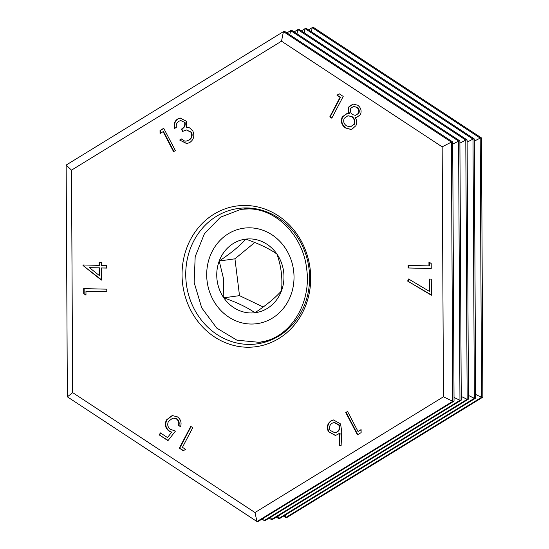 <?xml version="1.0" encoding="UTF-8"?>
<svg xmlns="http://www.w3.org/2000/svg" width="549" height="549" viewBox="0 0 549 549"><rect width="100%" height="100%" fill="white"/><g stroke="black" fill="none" stroke-linecap="round" stroke-linejoin="round"><path stroke-width="0.82" d="M190.853 310.453A71.006 64.192 -97.9 0 0 278.865 338.493A71.006 64.192 -97.9 0 0 301.902 242.253A71.006 64.192 -97.9 0 0 213.89 214.213A71.006 64.192 -97.9 0 0 190.853 310.453M194.216 308.998A68.35 61.797 -97.9 0 0 257.069 343.873A68.35 61.797 -97.9 0 0 301.12 243.344A68.35 61.797 -97.9 0 0 238.266 208.469A68.35 61.797 -97.9 0 0 194.216 308.998M358.03 431.487L361.098 429.599L361.125 432.605L357.44 434.87L345.767 412.553L347.558 411.455L358.03 431.487L361.098 429.805M175.481 431.075L167.96 440.655L159.272 434.938L160.356 432.866L167.5 437.567L171.617 432.289L169.037 431.143C165.263 428.158 164.405 424.418 166.457 419.923L172.221 415.524L177.464 416.89C180.772 419.361 181.801 422.641 180.532 426.731L178.48 425.379C179.214 422.648 178.48 420.472 176.277 418.839L172.901 418.036L168.468 421.364C167.026 424.651 167.726 427.335 170.567 429.414L175.481 431.075M163.115 131.664L160.047 133.544L160.02 130.538L163.712 128.274L175.378 150.598L173.587 151.696L163.115 131.664L163.547 131.602L173.944 151.476M357.674 105.202C360.94 107.659 361.853 110.829 360.425 114.72L356.582 117.417L355.121 117.472C356.905 120.107 357.173 122.839 355.924 125.652L352.074 129.104L350.811 129.42L345.534 127.965C341.581 125.199 340.476 121.514 342.24 116.903L346.817 113.622L349.226 113.595C347.915 111.426 347.75 109.217 348.745 106.966L352.966 104.042L357.674 105.202M182.446 447.311L185.596 449.384L183.284 450.729L179.338 448.135L190.764 426.374L192.761 427.685L182.446 447.311M184.594 122.345L180.772 120.54L178.754 121.308C176.751 122.667 175.961 124.664 176.373 127.299L174.589 128.397C173.47 124.383 174.452 121.26 177.533 119.03L180.147 118.076L186.386 121.254L186.461 127.272L189.618 127.855L192.877 131.087C194.765 135.926 193.722 139.734 189.748 142.527L186.763 143.646L179.653 140.029L181.445 138.931L184.615 141.059L186.193 141.12L188.582 140.221C191.477 138.396 192.342 135.781 191.189 132.378L186.379 129.935L182.584 131.424L181.39 129.139C184.162 127.67 185.233 125.405 184.594 122.345L180.772 120.54M254.976 512.54L443.468 396.783L442.158 146.844L281.513 41.182L71.5 170.156L72.667 392.631L254.976 512.54L256.987 521.55L452.76 401.326L451.395 142.109L283.435 31.629L66.148 165.071L67.369 396.824L256.987 521.55L258.284 521.372L454.05 401.141L452.692 141.923L284.732 31.451L283.435 31.629L281.513 41.182M101.304 267.96L101.366 280.12L82.988 265.49L82.981 264.975L99.074 265.359L99.06 262.278L101.277 262.333L101.284 265.414L106.657 265.544L106.671 268.084L101.304 267.96L106.671 268.015M85.96 291.196L85.98 295.19L83.709 293.612L83.688 288.616L106.781 289.172L106.794 291.697L85.96 291.196L106.794 291.629M429.167 291.251L429.112 279.05L431.294 279.105L431.37 295.252L407.626 281.061L408.586 278.988L429.167 291.251L429.599 291.19L429.544 279.064M340.099 97.242L336.956 95.169L339.268 93.824L343.207 96.418L331.781 118.179L329.791 116.868L340.099 97.242L340.531 97.18L336.956 95.169M340.586 423.958L341.746 431.809L341.114 445.651L339.104 445.287L339.659 433.031L337.704 434.513L335.254 435.432L328.329 431.535C326.477 427.101 327.362 423.547 330.992 420.87L333.518 419.951L340.586 423.958M428.961 265.949L428.941 261.962L431.205 263.541L431.233 268.536L408.133 267.981L408.127 265.448L429.393 265.894L429.373 262.264M276.38 517.103L278.583 518.551L279.88 518.373L475.647 398.142L474.288 138.931L306.328 28.452L305.031 28.63L301.332 30.902M475.647 398.142L474.357 398.327L472.991 139.11L305.031 28.63L304.194 32.782M278.034 516.087L278.583 518.551L474.357 398.327L468.434 395.431M474.288 138.931L472.991 139.11L467.103 142.129M269.182 518.098L271.391 519.553L272.681 519.368L468.455 399.144L467.089 139.926L465.792 140.105L297.833 29.632L294.14 31.897M467.089 139.926L299.13 29.447L297.833 29.632L297.002 33.784M468.455 399.144L467.158 399.322L465.792 140.105L459.904 143.131M270.835 517.083L271.391 519.553L467.158 399.322L461.235 396.426M261.983 519.1L264.193 520.548L265.49 520.37L461.256 400.146L459.89 140.928L291.931 30.449L290.634 30.627L286.935 32.899M461.256 400.146L459.959 400.324L458.6 141.107L290.634 30.627L289.803 34.786M263.637 518.084L264.193 520.548L459.959 400.324L454.037 397.428M459.89 140.928L458.6 141.107L452.705 144.133M311.4 31.787L312.23 27.628L308.531 29.9M474.302 141.134L480.197 138.108L312.23 27.628L313.527 27.45L481.487 137.929L480.197 138.108L481.555 397.325L475.633 394.429M283.579 516.101L285.789 517.549L481.555 397.325L482.852 397.147L481.487 137.929M285.233 515.086L285.789 517.549L287.086 517.371L482.852 397.147M71.5 170.156L66.148 165.071M72.667 392.631L67.369 396.824M443.468 396.783L452.76 401.326L454.05 401.141M442.158 146.844L451.395 142.109L452.692 141.923M175.014 128.342C173.903 124.328 174.884 121.205 177.965 118.968L177.533 119.03M177.965 118.968L180.367 118.056M186.983 143.612L179.653 140.029M180.086 139.974L181.568 139.062M186.193 141.12L188.582 140.221M189.014 140.16C191.903 138.334 192.774 135.72 191.622 132.316L191.189 132.378M191.622 132.316L186.379 129.935M182.947 131.232L181.822 129.077L181.39 129.139M181.822 129.077C184.594 127.615 185.658 125.35 185.027 122.283M183.558 450.571L179.338 448.135M179.77 448.08L191.066 426.573M101.359 279.709L82.988 265.49M83.421 265.428L83.414 264.982M99.493 262.285L99.506 265.297L99.074 265.359M99.122 275.392L99.554 275.33L99.52 267.837L89.46 267.665L99.122 275.392L99.088 267.898L89.46 267.665M99.52 267.837L99.088 267.898M85.98 294.827L83.709 293.612M84.141 293.55L84.121 288.623M431.37 294.93L407.626 281.061M408.058 280.999L408.902 279.18M337.388 95.107L339.419 93.927M331.919 117.925L329.791 116.868M330.217 116.813L340.531 97.18M356.795 117.383L355.121 117.472M351.024 129.386L345.534 127.965M345.966 127.903C342.006 125.145 340.908 121.453 342.672 116.848L342.24 116.903M342.672 116.848L347.037 113.595M348.745 106.966L349.178 106.904C348.183 109.155 348.347 111.365 349.658 113.533L349.226 113.595M349.178 106.904L353.179 104.015M350.317 126.929L354.331 124.321C355.457 121.171 354.709 118.605 352.087 116.608L347.963 115.729L344.223 118.303C343.056 121.494 343.866 124.033 346.645 125.927L350.317 126.929L353.899 124.383C355.025 121.233 354.277 118.659 351.655 116.663L347.963 115.729M355.567 115.352L358.881 113.245C359.767 110.699 359.108 108.675 356.905 107.192L353.446 106.465L350.77 108.318C349.898 110.905 350.523 113.025 352.664 114.679L355.567 115.352L358.449 113.307C359.334 110.754 358.675 108.736 356.473 107.247L353.446 106.465M358.881 113.245L358.449 113.307M356.905 107.192L356.473 107.247M354.331 124.321L353.899 124.383M352.087 116.608L351.655 116.663M160.48 133.283L160.452 130.477L160.02 130.538M160.452 130.477L163.794 128.432M168.138 440.428L159.272 434.938M159.697 434.877L160.651 433.058M171.617 432.289L167.5 437.567M172.05 432.228L169.037 431.143M169.469 431.089C165.695 428.096 164.837 424.356 166.889 419.861L166.457 419.923M166.889 419.861L172.441 415.497M180.628 426.449L178.48 425.379M178.905 425.317C179.647 422.593 178.912 420.41 176.709 418.777L176.277 418.839M176.709 418.777L172.901 418.036M357.79 434.657L346.199 412.491L345.767 412.553M346.199 412.491L347.641 411.606M341.121 445.514L339.104 445.287M339.536 445.225L340.092 432.969L339.659 433.031M335.466 435.398L328.329 431.535M328.762 431.473C326.909 427.04 327.794 423.485 331.424 420.809L330.992 420.87M331.424 420.809L333.73 419.923M334.808 432.756L337.319 431.933C339.769 430.224 340.394 427.884 339.186 424.919L334.437 422.442L332.09 423.217C329.613 424.953 328.94 427.321 330.059 430.313L334.808 432.756L336.887 431.994C339.344 430.279 339.961 427.939 338.754 424.974L334.012 422.504M337.319 431.933L336.887 431.994M339.186 424.919L338.754 424.974M431.233 268.468L408.133 267.981M408.566 267.919L408.559 265.462M306.692 269.065C311.372 301.813 292.068 334.677 265.153 341.135L259.272 342.329L236.962 340.195L216.759 328.103L201.709 307.845L194.154 282.509L195.183 256.658L204.427 233.744L220.465 217.184L240.936 209.334L248.752 208.894C276.497 208.846 303.24 236.207 306.692 269.065M217.054 279.949A37.106 33.544 -97.9 0 0 223.8 297.826A37.106 33.544 -97.9 0 0 254.921 312.752A37.106 33.544 -97.9 0 0 281.479 290.86A37.106 33.544 -97.9 0 0 276.916 254.036A37.106 33.544 -97.9 0 0 245.787 239.11A37.106 33.544 -97.9 0 0 219.229 261.001A37.106 33.544 -97.9 0 0 217.054 279.949M223.621 279.118L223.8 297.826C236.825 302.375 247.201 307.351 254.921 312.752C266.443 305.134 275.296 297.839 281.479 290.86C282.701 278.206 281.177 265.936 276.916 254.036C269.374 248.724 258.998 243.749 245.787 239.11C239.755 245.966 230.903 253.261 219.229 261.001L223.621 279.118M244.422 228.103A48.195 43.577 -97.9 0 0 207.097 281.157A48.195 43.577 -97.9 0 0 256.287 323.759A48.195 43.577 -97.9 0 0 293.619 270.705A48.195 43.577 -97.9 0 0 244.422 228.103M254.763 242.486L234.945 258.819L239.508 295.643L263.197 307.001M234.945 258.819L219.229 261.001M239.508 295.643L223.8 297.826M268.434 341.059L259.272 342.336M249.967 208.078L241.224 209.293"/></g></svg>
